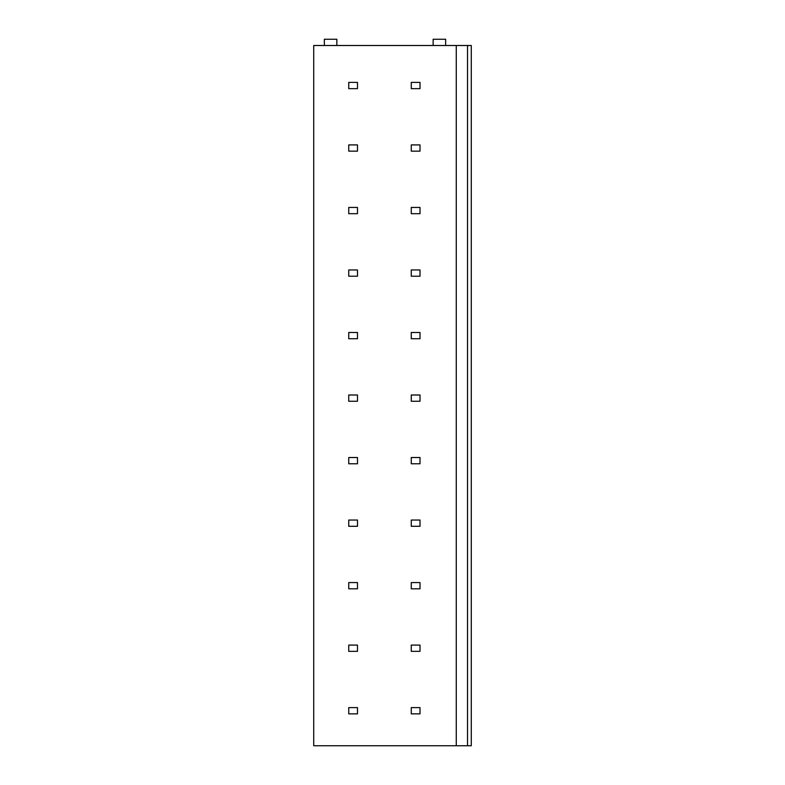 <?xml version="1.0" encoding="UTF-8"?>
<svg xmlns="http://www.w3.org/2000/svg" width="785" height="785" viewBox="0 0 785 785"><rect width="100%" height="100%" fill="white"/><g stroke="black" fill="none" stroke-linecap="round" stroke-linejoin="round"><path stroke-width="1.18" d="M456.271 745.75L456.271 45.501L313.725 45.501L313.725 745.75L467.526 745.75L467.526 45.501L471.275 45.501L471.275 745.75L467.526 745.75M456.271 45.501L467.526 45.501M324.352 45.501L324.352 39.25L336.853 39.25L336.853 45.501M433.143 45.501L433.143 39.25L445.644 39.25L445.644 45.501M357.489 82.386L348.736 82.386L348.736 88.646L357.489 88.646L357.489 82.386M420.014 82.386L411.262 82.386L411.262 88.646L420.014 88.646L420.014 82.386M357.489 144.911L348.736 144.911L348.736 151.162L357.489 151.162L357.489 144.911M420.014 144.911L411.262 144.911L411.262 151.162L420.014 151.162L420.014 144.911M357.489 207.436L348.736 207.436L348.736 213.687L357.489 213.687L357.489 207.436M420.014 207.436L411.262 207.436L411.262 213.687L420.014 213.687L420.014 207.436M357.489 269.962L348.736 269.962L348.736 276.212L357.489 276.212L357.489 269.962M420.014 269.962L411.262 269.962L411.262 276.212L420.014 276.212L420.014 269.962M357.489 332.477L348.736 332.477L348.736 338.727L357.489 338.727L357.489 332.477M420.014 332.477L411.262 332.477L411.262 338.727L420.014 338.727L420.014 332.477M357.489 395.002L348.736 395.002L348.736 401.253L357.489 401.253L357.489 395.002M420.014 395.002L411.262 395.002L411.262 401.253L420.014 401.253L420.014 395.002M357.489 457.527L348.736 457.527L348.736 463.778L357.489 463.778L357.489 457.527M420.014 457.527L411.262 457.527L411.262 463.778L420.014 463.778L420.014 457.527M357.489 520.043L348.736 520.043L348.736 526.293L357.489 526.293L357.489 520.043M420.014 520.043L411.262 520.043L411.262 526.293L420.014 526.293L420.014 520.043M357.489 582.568L348.736 582.568L348.736 588.819L357.489 588.819L357.489 582.568M420.014 582.568L411.262 582.568L411.262 588.819L420.014 588.819L420.014 582.568M357.489 645.093L348.736 645.093L348.736 651.344L357.489 651.344L357.489 645.093M420.014 645.093L411.262 645.093L411.262 651.344L420.014 651.344L420.014 645.093M357.489 707.609L348.736 707.609L348.736 713.859L357.489 713.859L357.489 707.609M420.014 707.609L411.262 707.609L411.262 713.859L420.014 713.859L420.014 707.609"/></g></svg>
